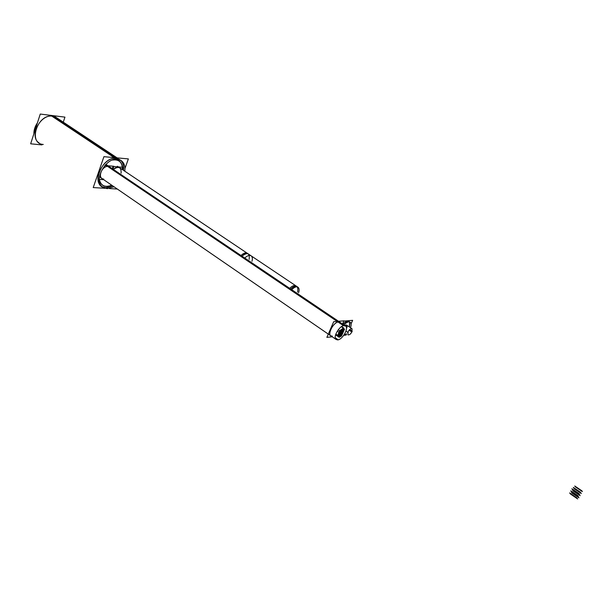 <?xml version="1.0" encoding="UTF-8"?>
<svg xmlns="http://www.w3.org/2000/svg" width="613" height="613" viewBox="0 0 613 613"><rect width="100%" height="100%" fill="white"/><g stroke="black" fill="none" stroke-linecap="round" stroke-linejoin="round"><path stroke-width="0.92" d="M101.681 186.367C91.59 180.475 103.873 156.476 116.079 158.399C101.068 156.315 90.272 187.647 105.804 187.747L112.784 185.923L105.804 187.747L102.371 186.789M120.447 160.146C123.029 162.453 124.033 165.839 123.466 170.307C124.117 163.364 121.65 159.395 116.079 158.399L119.803 159.671M112.363 160.07L112.646 160.001C119.175 159.219 122.431 162.422 122.408 169.602C122.408 162.284 119.052 159.104 112.363 160.07M111.735 185.195C105.129 187.762 100.999 185.892 99.344 179.594L99.306 179.303C100.854 185.823 104.992 187.785 111.735 185.195M37.922 142.124L39.117 142.952C28.75 136.814 40.205 113.857 52.557 116.179L56.35 117.558L117.106 157.878L55.139 116.754M349.563 321.932L349.433 326.997C350.705 320.476 348.521 319.549 342.874 324.216C345.41 321.572 347.479 320.66 349.096 321.473M347.027 325.672L346.667 327.97L347.027 325.672M121.113 173.18C121.343 167.127 118.753 165.862 113.344 169.395C115.688 167.28 117.826 166.759 119.757 167.824L296.983 286.562C295.282 285.673 293.183 286.493 290.685 289.014C296.278 284.624 298.585 285.627 297.604 292.026M346.682 325.074L344.759 325.48C346.782 324.407 347.479 325.12 346.843 327.61C347.479 325.12 346.782 324.407 344.759 325.48C346.782 324.407 347.479 325.12 346.843 327.61M338.552 321.955C332.667 322.131 326.124 337.142 332.33 336.146L330.805 335.817C327.15 333.84 333.756 322.009 338.552 321.955L340.016 322.285M328.292 334.093L101.957 178.475C97.59 175.923 102.823 165.648 108.11 166.422L109.781 166.989L338.545 321.289M124.96 168.514L128.362 158.905L103.926 156.675L93.222 187.57L105.107 188.298M117.336 189.049L109.283 188.551M107.865 188.674L102.999 187.279C92.586 181.18 105.972 156.399 118.14 159.38L52.082 115.497M37.431 122.845C35.01 126.37 33.83 130.025 33.884 133.81M106.386 188.582L114.102 186.827M124.791 171.196C125.397 166.315 124.178 162.767 121.136 160.56L116.669 159.25L50.595 115.313L52.381 115.566M63.269 122.156L64.94 117.129L40.266 114.056L30.65 143.81L41.922 144.898M112.6 159.978L112.723 159.955C119.32 159.165 122.592 162.414 122.539 169.694M111.865 185.287C105.191 187.915 101.007 186.046 99.329 179.686L99.314 179.563M343.824 321.089L352.636 320.338L351.096 323.817M346.613 333.955L346.13 335.05L344.46 335.219M343.51 335.656L346.391 333.801M350.506 327.717C351.464 324.99 351.356 323.143 350.176 322.193C348.559 321.381 346.491 322.3 343.954 324.944M296.983 286.562L295.979 285.888C294.271 284.999 292.171 285.819 289.673 288.332M291.688 289.688C294.363 287.099 296.462 286.279 297.987 287.236C299.244 288.279 299.443 290.102 298.6 292.7M241.009 255.506C243.637 253.031 245.752 252.303 247.361 253.315L297.987 287.236M251.966 261.291C252.732 258.686 252.449 256.87 251.131 255.843C249.361 254.901 247.246 255.636 244.779 258.05M122.638 169.755L123.489 167.341L113.014 166.475L112.248 168.659M348.123 331.633L347.939 334.851C349.464 335.158 350.881 333.955 352.214 331.227L349.709 329.541M345.947 331.158L347.778 332.399C349.111 329.671 350.536 328.461 352.054 328.767L351.877 331.993L349.134 330.139M347.985 326.024L345.786 326.246M339.257 334.376L339.364 334.575C340.667 333.679 340.79 333.25 339.74 333.288L339.602 333.188M340.537 333.204L340.43 333.012C339.135 333.909 339.004 334.338 340.062 334.3M340.1 332.468L340.207 332.667C341.51 331.771 341.633 331.342 340.583 331.38L340.453 331.288M341.38 331.296L341.272 331.104C339.97 332.001 339.847 332.43 340.897 332.392M340.759 333.296L340.866 333.495C342.169 332.598 342.292 332.169 341.242 332.208L341.119 332.123M342.039 332.131L341.931 331.932C340.636 332.828 340.514 333.257 341.556 333.219M340.56 336.085L340.667 336.276C341.962 335.388 342.085 334.959 341.043 334.997M341.839 334.92L341.732 334.729C340.437 335.618 340.315 336.047 341.357 336.008M342.552 323.993L343.939 320.837L333.702 321.702L326.867 337.365L333.702 321.702L343.939 320.837L342.552 323.993M332.246 336.805L326.867 337.365L332.246 336.805M341.449 336.039L342.92 332.859M341.449 334.154L341.556 334.353C342.851 333.457 342.974 333.028 341.931 333.066M342.721 332.989L342.613 332.798C341.326 333.687 341.196 334.116 342.246 334.077M340.92 330.614L341.027 330.813C342.322 329.917 342.445 329.488 341.395 329.518L341.38 329.503M342.2 329.442L342.085 329.25C340.79 330.146 340.667 330.576 341.717 330.537L341.027 330.07M341.15 329.664L343.625 327.924L341.61 326.56M343.678 328.407L343.571 328.208C342.276 329.104 342.146 329.541 343.196 329.503L342.506 329.035M342.399 329.579L342.506 329.771C343.801 328.882 343.931 328.445 342.882 328.484L342.859 328.468M344.452 329.334L341.464 326.652M343.065 330.407L343.173 330.606C344.468 329.71 344.59 329.281 343.548 329.319L343.418 329.227M344.337 329.242L344.23 329.043C342.935 329.94 342.813 330.369 343.862 330.33M343.15 332.231L344.537 329.081M342.361 334.123L343.74 330.859M99.306 179.379L103.72 179.686M104.815 165.518L113.888 166.269L112.899 169.096M105.375 164.905L343.541 325.71L345.456 325.955C349.257 328.032 341.977 340.445 337.303 339.878L335.503 338.644M335.273 337.763L338.2 339.778L336.215 339.533C332.407 337.464 339.801 324.944 344.437 325.626L105.712 164.552M341.518 335.962L339.204 337.319L335.587 334.844M339.548 335.725L339.656 335.801C340.705 335.763 340.583 336.185 339.288 337.081L338.874 336.683M340.453 335.717L340.353 335.526C339.05 336.422 338.928 336.844 339.977 336.805M339.372 337.219L335.74 334.353M335.694 334.491L338.805 336.621L335.809 334.154M339.035 334.292L338.928 334.093C337.625 334.989 337.502 335.418 338.56 335.38L337.886 334.92M338.146 334.307L338.238 334.369C339.288 334.33 339.165 334.759 337.863 335.656L335.817 334.131M335.832 334.085L337.702 335.365L338.974 332.315L337.273 331.158M339.886 332.338L339.771 332.146C338.476 333.043 338.345 333.472 339.403 333.434L338.736 332.982M339.004 332.369L339.081 332.422C340.138 332.384 340.008 332.813 338.705 333.71L338.506 333.449M338.545 333.349L339.725 330.637M340.721 330.468L340.606 330.269C339.311 331.166 339.181 331.602 340.238 331.564L339.564 331.104M339.886 330.522L339.916 330.545C340.974 330.507 340.843 330.943 339.548 331.84L339.349 331.579M338.215 329.794L339.587 330.729L342.031 329.043M338.836 335.02L338.943 335.096C339.993 335.05 339.87 335.48 338.575 336.376L338.192 336.001M339.748 335.012L339.64 334.821C338.338 335.717 338.215 336.139 339.265 336.1M341.587 331.434L341.694 331.625C342.989 330.729 343.111 330.3 342.062 330.338L341.939 330.254M342.859 330.261L342.751 330.062C341.456 330.959 341.334 331.388 342.383 331.349M339.901 335.242L340.008 335.434C341.311 334.545 341.433 334.116 340.384 334.154M341.18 334.07L341.073 333.878C339.778 334.775 339.656 335.204 340.705 335.158M342.269 332.208L342.376 332.407C343.671 331.51 343.793 331.081 342.751 331.12L342.629 331.035M343.548 331.043L343.441 330.844C342.146 331.74 342.023 332.169 343.065 332.131M115.014 157.687L52.557 116.179C37.385 113.597 27.692 143.764 43.301 144.453M248.303 253.943C246.526 253 244.411 253.736 241.951 256.142C247.506 251.997 249.905 253.085 249.146 259.399M352.061 331.61L349.418 329.825L352.061 331.61M578.358 496.446L571.101 491.496L578.358 496.446M579.492 494.354L572.228 489.412L579.492 494.354M579.814 495.005L572.557 490.071L579.814 495.005M103.704 179.065C97.03 178.935 101.651 165.579 108.11 166.422L337.679 321.365M578.963 497.81L571.73 492.875L578.963 497.81M580.143 495.687L572.902 490.752L580.143 495.687M580.603 492.316L573.331 487.381L580.603 492.316M582.028 490.921L574.756 485.994L582.028 490.921M582.35 491.58L575.094 486.661L582.35 491.58M344 325.633L105.566 164.705L344 325.633M577.668 498.944L570.435 494.001L577.668 498.944M576.894 497.886L569.638 492.929L576.894 497.886M338.759 334.054L338.361 333.786L338.759 334.054M578.051 495.756L570.78 490.798L578.051 495.756M579.178 493.695L571.898 488.745L579.178 493.695M577.277 498.43L570.036 493.473L577.277 498.43M580.925 492.959L573.661 488.025L580.925 492.959M578.649 497.143L571.408 492.201L578.649 497.143M581.277 493.557L574.029 488.63L581.277 493.557M251.131 255.843L117.42 166.261M352.054 328.767L347.471 325.679M345.456 325.955L105.896 164.368M336.215 339.533L99.635 176.881M338.928 334.093L338.391 333.725L338.928 334.093M339.771 332.146L339.257 331.794L339.771 332.146"/></g></svg>
